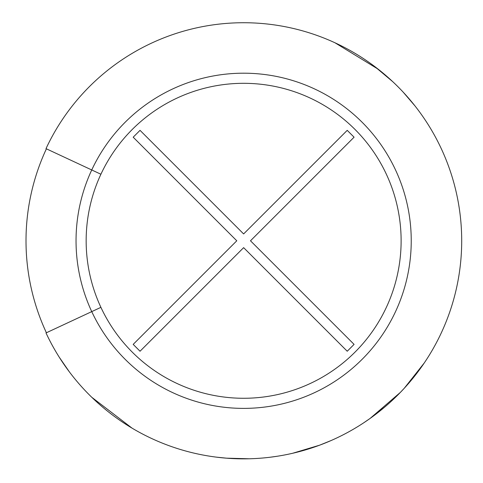<?xml version="1.0" encoding="UTF-8"?>
<svg xmlns="http://www.w3.org/2000/svg" width="483" height="483" viewBox="0 0 483 483"><rect width="100%" height="100%" fill="white"/><g stroke="black" fill="none" stroke-linecap="round" stroke-linejoin="round"><path stroke-width="0.72" d="M133.187 137.196L140.04 130.344L243.631 233.935L347.229 130.344L354.081 137.196L250.49 240.794L354.081 344.385L347.229 351.238L243.631 247.646L140.04 351.238L133.187 344.385L236.779 240.794L133.187 137.196M363.663 422.842L370.129 418.411L400.238 392.51M292.71 453.253L319.547 445.211L331.042 440.562M400.25 392.522L404.277 388.247L424.189 363.059M281.215 455.59C259.142 458.699 259.142 458.699 281.215 455.59M69.311 371.789L59.161 357.064M91.782 397.286L132.046 428.137M226.364 458.168L249.222 458.778M216.541 457.16L226.738 458.192M378.267 69.256L334.991 42.788M374.736 66.539L392.727 81.663M403.281 92.253L414.915 105.837M364.768 422.112L365.299 421.756M370.129 418.411L384.492 407.247M100.905 174.236L46.006 148.637A218.056 218.056 0 0 1 378.883 69.739A218.056 218.056 0 0 1 378.883 411.842A218.056 218.056 0 0 1 46.006 332.944L100.905 307.345A157.488 157.488 0 0 0 341.312 364.327A157.488 157.488 0 0 0 341.312 117.254A157.488 157.488 0 0 0 100.905 307.345M269.961 457.256L277.031 456.278M46.398 148.818A217.622 217.622 0 0 0 46.398 332.763A217.622 217.622 0 0 1 46.398 148.818M46.006 148.637A218.056 218.056 0 0 1 378.883 69.739A218.056 218.056 0 0 1 378.883 411.842A218.056 218.056 0 0 1 46.006 332.944M91.74 169.962A167.601 167.601 0 0 1 347.585 109.321A167.601 167.601 0 0 1 347.585 372.26A167.601 167.601 0 0 1 91.74 169.962"/></g></svg>
